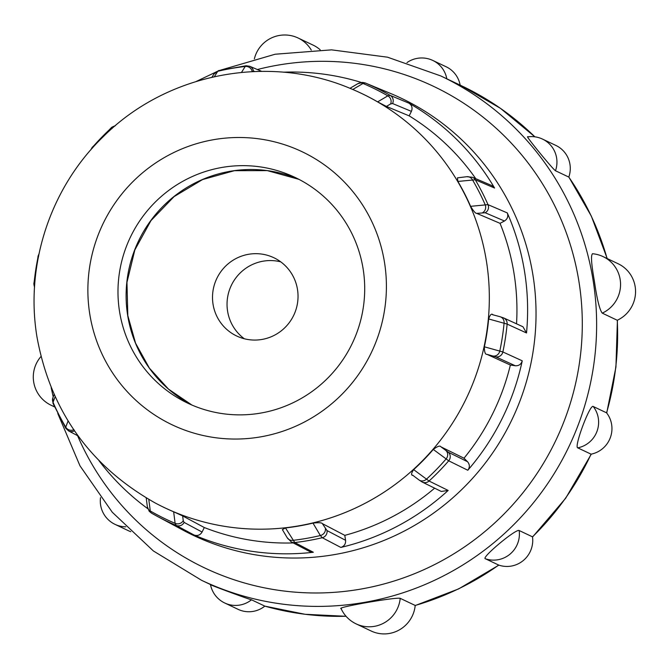 <?xml version="1.0" encoding="UTF-8"?>
<svg xmlns="http://www.w3.org/2000/svg" width="669" height="669" viewBox="0 0 669 669"><rect width="100%" height="100%" fill="white"/><g stroke="black" fill="none" stroke-linecap="round" stroke-linejoin="round"><path stroke-width="1" d="M213.051 304.278A43.326 42.64 -64.6 0 0 236.709 336.014A43.326 42.64 -64.6 0 0 280.846 331.172A43.326 42.64 -64.6 0 0 297.488 289.46A43.326 42.64 -64.6 0 0 273.838 257.724A43.326 42.64 -64.6 0 0 229.701 262.566A43.326 42.64 -64.6 0 0 213.051 304.278M244.302 338.757A43.326 42.64 115.4 0 1 227.585 311.169A43.326 42.64 115.4 0 1 280.771 261.872M476.763 213.378L500.044 223.346L504.468 221.004L485.184 212.75L476.763 213.378C475.642 213.612 473.585 211.262 470.608 206.328L488.002 204.647L507.286 212.909A241.593 237.771 115.4 0 1 524.563 271.597A241.593 237.771 115.4 0 1 526.52 332.97L507.135 324.097L488.646 318.946A229.367 225.746 115.4 0 1 486.932 332.936A229.367 225.746 115.4 0 1 484.373 346.81L502.862 351.953L522.246 360.825A241.593 237.771 115.4 0 1 467.798 470.248L448.69 460.816L433.295 449.443A229.367 225.746 115.4 0 1 423.778 459.846A229.367 225.746 115.4 0 1 413.651 469.646L429.046 481.019L448.163 490.444A241.593 237.771 115.4 0 1 340.83 547.434L322.266 537.717L320.359 535.534L312.975 523.099A229.367 225.746 115.4 0 1 299.294 525.943A229.367 225.746 115.4 0 1 285.471 527.933L294.77 542.542L313.335 552.26A241.593 237.771 115.4 0 1 194.11 535.041L176.156 525.416L175.111 523.342L173.647 511.785A229.367 225.746 115.4 0 1 161.02 505.973A229.367 225.746 115.4 0 1 155.141 502.937A229.367 225.746 115.4 0 1 155.007 502.862M380.109 89.128A241.593 237.771 115.4 0 1 382.116 89.955L390.278 93.342A242.027 238.206 115.4 0 1 532.984 275.319A242.027 238.206 115.4 0 1 435.293 511.86A242.027 238.206 115.4 0 1 183.105 530.191L157.374 516.401A240.589 236.784 115.4 0 1 151.303 513.023L150.274 510.965A239.168 235.388 -64.6 0 0 162.508 517.53A239.168 235.388 -64.6 0 0 175.111 523.342A6.247 5.946 -7.3 0 0 183.247 520.658L184.126 522.414L202.071 532.039C200.182 535.141 197.522 536.145 194.11 535.041M283.255 72.193A241.593 237.771 115.4 0 1 361.344 82.454M382.116 89.955A241.593 237.771 115.4 0 1 384.148 90.808L365.291 82.981L363.008 83.466L352.764 89.479A229.367 225.746 115.4 0 1 365.383 95.282A229.367 225.746 115.4 0 1 377.625 101.872L387.844 95.843L390.152 95.366L409.002 103.193A241.593 237.771 115.4 0 1 494.575 188.039L475.283 179.777L457.889 181.45A229.367 225.746 115.4 0 1 464.629 193.684A229.367 225.746 115.4 0 1 470.608 206.328M92.765 147.573L92.213 148.234M500.044 223.346A230.78 227.134 115.4 0 1 514.026 273.445A230.78 227.134 115.4 0 1 516.535 323.821M457.889 181.45L457.454 177.854L466.728 176.708A6.247 5.77 -97.1 0 1 472.373 179.66A239.168 235.388 -64.6 0 1 479.096 191.894A239.168 235.388 -64.6 0 1 485.084 204.513A6.247 5.77 -97.1 0 1 482.709 212.633M409.169 115.862L411.41 111.363L392.561 103.536L390.604 103.946L386.406 106.421L409.169 115.862A230.78 227.134 115.4 0 1 475.801 178.715M386.406 106.421L377.625 101.872M352.764 89.479L351.208 88.826A229.35 225.729 115.4 0 1 486.438 261.27A229.35 225.729 115.4 0 1 393.865 485.426A229.35 225.729 115.4 0 1 154.882 502.795L155.141 502.937M219.189 70.68L217.751 71.282L214.364 76.667M66.172 428.612L65.746 427.148L68.079 420.977M34.32 284.292L34.035 283.689L34.796 283.413M89.78 314.137A151.219 148.827 115.4 0 1 213.352 139.729A151.219 148.827 115.4 0 1 384.499 262.399A151.219 148.827 115.4 0 1 260.935 436.815A151.219 148.827 115.4 0 1 89.78 314.137M363.125 268.879A124.969 122.996 115.4 0 1 315.107 389.216A124.969 122.996 115.4 0 1 187.788 403.181A124.969 122.996 115.4 0 1 119.559 311.637A124.969 122.996 115.4 0 1 167.576 191.309A124.969 122.996 115.4 0 1 294.895 177.344A124.969 122.996 115.4 0 1 363.125 268.879M130.79 531.688A25.823 25.422 115.4 0 1 128.389 530.701L115.06 524.379A25.823 25.422 115.4 0 0 125.78 526.796M602.267 313.142A31.242 30.749 -64.6 0 0 620.556 284.927A31.242 30.749 -64.6 0 0 603.104 256.62L618.097 263.728A31.242 30.749 115.4 0 1 635.55 292.044A31.242 30.749 115.4 0 1 617.261 320.259L602.267 313.142C599.6 309.814 596.965 299.076 594.356 280.947C591.22 263.243 590.694 254.195 592.759 253.81M555.479 170.754L568.809 177.076A25.823 25.422 115.4 0 0 555.847 145.416L542.517 139.093A25.823 25.422 115.4 0 1 555.479 170.754C552.402 168.831 523.568 133.44 527.941 136.961M210.768 584.656C205.007 583.075 247.664 598.939 251.502 599.8L264.84 606.122A25.823 25.422 115.4 0 1 238.105 609.342L224.776 603.02A25.823 25.422 115.4 0 0 251.502 599.8M341.349 608.673C333.915 607.787 395.889 596.907 400.213 598.337L415.206 605.453A31.242 30.749 115.4 0 1 371.128 630.992L356.134 623.876A31.242 30.749 -64.6 0 0 400.213 598.337M485.376 558.749C480.71 558.038 516.092 528.468 519.161 530.517A25.823 25.422 115.4 0 1 485.376 558.749L498.706 565.071A25.823 25.422 115.4 0 0 532.499 536.839A279.107 274.691 -64.6 0 0 591.07 454.167L577.74 447.845C573.793 447.043 590.025 403.742 593.236 406.501L606.566 412.823A25.823 25.422 115.4 0 1 591.07 454.167M519.161 530.517L532.499 536.839M311.286 50.075A31.242 30.749 -64.6 0 0 298.115 38.008L313.109 45.124A31.242 30.749 115.4 0 1 320.192 49.799M446.808 78.808A25.823 25.422 115.4 0 0 432.81 60.453L446.139 66.775A25.823 25.422 115.4 0 1 460.147 85.13M241.517 72.394L245.23 66.457L246.685 65.855M254.655 71.508L253.409 70.981L252.096 71.625M488.646 318.946C490.143 314.564 491.606 313.209 493.02 314.873M486.957 354.336L510.363 365.048L515.272 365.751L495.888 356.886L486.957 354.336C485.242 354.587 484.381 352.078 484.373 346.81M433.295 449.443C437.543 446.231 440.093 445.362 440.93 446.833L448.422 452.286L467.522 461.71C469.839 464.453 469.931 467.296 467.798 470.248M413.108 475.45C410.9 475.366 411.084 473.435 413.651 469.646M312.975 523.099C318.745 522.472 321.881 522.648 322.374 523.626L327.024 530.584L345.58 540.301C345.84 543.914 344.251 546.289 340.83 547.434M313.335 552.26L309.814 551.607L291.249 541.89L287.177 537.692L282.377 529.631L285.471 527.933M173.647 511.785L182.637 515.908L183.247 520.658M148.786 499.392L150.274 510.965A6.247 5.946 -7.3 0 1 147.331 506.642L146.202 497.778M55.117 396.75L53.035 402.303L53.453 403.742M38.61 255.742L38.593 256.436M111.974 128.582L111.723 127.578L112.4 127.378M73.757 429.749A6.247 6.113 20.6 0 1 65.746 427.148A239.168 235.388 -64.6 0 1 59.023 414.922A239.168 235.388 -64.6 0 1 53.035 402.303A6.247 6.113 20.6 0 1 52.893 397.729L52.976 403.273L65.746 428.227L68.589 430.92A6.247 6.155 -62.3 0 0 74.309 430.895L74.669 431.087M147.331 506.642L149.187 511.233L151.303 513.023M293.248 542.935A230.78 227.134 115.4 0 1 204.313 527.54L182.637 515.908M204.313 527.54L202.071 532.039M434.624 488.169A230.78 227.134 115.4 0 1 344.786 535.359L322.374 523.626M344.786 535.359L345.58 540.301M510.363 365.048A230.78 227.134 115.4 0 1 464.002 458.215L440.93 446.833M464.002 458.215L467.522 461.71M253.409 70.981A6.247 6.155 -67 0 0 249.754 66.298L246.142 65.763L218.546 70.605L214.013 73.941A6.247 6.105 -147.9 0 1 217.751 71.282A239.168 235.388 -64.6 0 1 231.424 68.464A239.168 235.388 -64.6 0 1 245.23 66.457A6.247 6.105 -147.9 0 1 252.18 71.491M147.807 508.708A241.593 237.771 115.4 0 1 99.004 460.698M448.163 490.444L441.289 491.456L422.181 482.031A6.247 6.138 -63.7 0 0 429.046 481.019A240.589 236.784 115.4 0 0 448.69 460.816A6.247 6.138 -63.7 0 0 448.422 452.286M522.246 360.825C521.184 364.304 518.86 365.943 515.272 365.751M495.888 356.886A6.247 6.138 -65.4 0 0 502.862 351.953A240.589 236.784 115.4 0 0 507.135 324.097A6.247 6.138 -65.4 0 0 503.598 317.909L522.982 326.773L526.52 332.97M507.286 212.909C508.448 216.33 507.503 219.031 504.468 221.004M485.184 212.75A6.247 6.146 -66.8 0 0 488.002 204.647A240.589 236.784 115.4 0 0 475.283 179.777A6.247 6.146 -66.8 0 0 472.439 177.268L491.723 185.53L494.575 188.039M409.002 103.193C411.937 105.25 412.74 107.977 411.41 111.363M392.561 103.536A6.247 6.146 -67.5 0 0 390.152 95.366A240.589 236.784 115.4 0 0 365.291 82.981A6.247 6.146 -67.5 0 0 365.241 82.956L384.148 90.808M327.024 530.584A6.247 6.146 -62.4 0 1 322.266 537.717A240.589 236.784 115.4 0 1 308.576 540.535A240.589 236.784 115.4 0 1 294.77 542.542A6.247 6.146 -62.4 0 1 291.249 541.89M287.177 537.692A6.247 5.778 -30.8 0 0 292.888 540.351A239.168 235.388 -64.6 0 0 306.686 538.353A239.168 235.388 -64.6 0 0 320.359 535.534A6.247 5.778 -30.8 0 0 325.418 528.727M114.943 126.006A6.247 6.213 165.8 0 0 111.723 127.578A239.168 235.388 -64.6 0 0 101.621 137.379A239.168 235.388 -64.6 0 0 92.096 147.757A6.247 6.213 165.8 0 0 90.976 149.647M390.604 103.946A6.247 5.937 -120.5 0 0 387.844 95.843A239.168 235.388 -64.6 0 0 375.61 89.286A239.168 235.388 -64.6 0 0 363.008 83.466A6.247 5.937 -120.5 0 0 357.723 83.75L349.946 88.333M493.296 356.042A6.247 5.661 -74.9 0 0 499.81 350.957A239.168 235.388 -64.6 0 0 502.352 337.092A239.168 235.388 -64.6 0 0 504.083 323.119A6.247 5.661 -74.9 0 0 500.036 316.713L492.501 314.681M422.181 482.031L418.928 479.907A6.247 5.67 -53 0 0 426.396 479.23A239.168 235.388 -64.6 0 0 436.497 469.429A239.168 235.388 -64.6 0 0 446.014 459.051A6.247 5.67 -53 0 0 446.156 450.772M38.936 254.17A6.247 6.213 69.5 0 0 38.309 255.859A239.168 235.388 -64.6 0 0 35.766 269.716A239.168 235.388 -64.6 0 0 34.035 283.689A6.247 6.213 69.5 0 0 34.554 286.859M127.687 315.5A124.969 122.996 115.4 0 1 173.915 196.569A124.969 122.996 115.4 0 1 298.926 179.351L267.307 170.62L234.409 170.687L202.573 179.56L174.074 196.611L150.943 220.636L134.854 249.913L126.959 282.36L127.821 315.634L135.564 343.18L149.363 368.109L168.479 389.099L191.894 405.029A124.969 122.996 115.4 0 1 127.687 315.5M40.976 356.518A31.242 31.242 0 0 0 51.145 405.272A31.242 30.749 -64.6 0 0 54.482 406.618M534.874 136.827A279.107 274.691 -64.6 0 0 461.719 85.875L500.412 108.311L534.907 136.827M607.084 258.502A279.107 274.691 -64.6 0 0 568.809 177.076M77.554 435.628A266.605 262.39 -64.6 0 0 392.87 581.394A266.605 262.39 -64.6 0 0 578.936 281.54A266.605 262.39 -64.6 0 0 257.373 69.526M220.678 70.111L275.143 54.231L331.556 49.857L387.535 57.191L440.72 75.915A279.107 274.691 115.4 0 1 593.11 280.353A279.107 274.691 115.4 0 1 485.861 549.098A279.107 274.691 115.4 0 1 201.528 580.282L210.467 584.522M346.074 616.3L305.039 614.284L264.832 606.131A279.107 274.691 -64.6 0 0 346.04 616.258M415.206 605.453A279.107 274.691 -64.6 0 0 498.706 565.071M606.566 412.823A279.107 274.691 -64.6 0 0 617.261 320.259M593.236 406.501A25.823 25.422 115.4 0 1 577.74 447.845M73.95 429.657L74.309 430.895M151.269 513.006L157.374 516.401A240.589 236.784 115.4 0 0 176.156 525.416A6.247 6.146 -61.8 0 0 184.126 522.414M503.598 317.909L500.036 316.713M472.439 177.268L466.728 176.708M249.754 66.298L261.663 71.349M351.208 88.826C268.771 53.42 166.757 73.138 103.352 136.576C50.468 187.479 24.895 264.773 37.012 337.176C50.518 410.733 89.805 465.933 154.882 502.795M51.145 405.272L54.615 406.919M607.218 258.569L591.354 216.162L568.826 177.017M215.301 72.369L196.402 81.384M440.72 75.915L461.719 85.875M51.162 387.635L53.219 396.868M57.793 413.559L79.962 465.791L112.275 512.237L153.368 550.947L201.528 580.282M617.412 320.192L615.94 367.013L606.716 413.007M591.312 454.117L565.656 498.263L532.524 537.056M498.882 565.129L458.691 588.879L415.198 605.545M298.115 38.008A31.242 31.242 0 0 0 254.362 58.864M603.104 256.62A31.242 31.242 0 0 0 592.466 253.727M340.998 608.389A31.242 31.242 0 0 0 356.134 623.876M432.81 60.453A25.823 25.823 0 0 0 406.969 62.602M542.517 139.093A25.823 25.823 0 0 0 527.64 136.877M210.467 584.514A25.823 25.823 0 0 0 224.776 603.02M100.526 497.627A25.823 25.823 0 0 0 115.06 524.379M211.964 77.211L214.013 73.941M418.928 479.907L412.589 475.132M52.893 397.729L54.105 394.518M34.52 287.411L33.835 283.873L38.108 256.01L38.994 253.877M365.241 82.956L362.581 82.396L357.723 83.75M90.833 149.806L92.113 147.481L111.756 127.277L115.377 125.638M78.089 435.912L68.589 430.92"/></g></svg>
